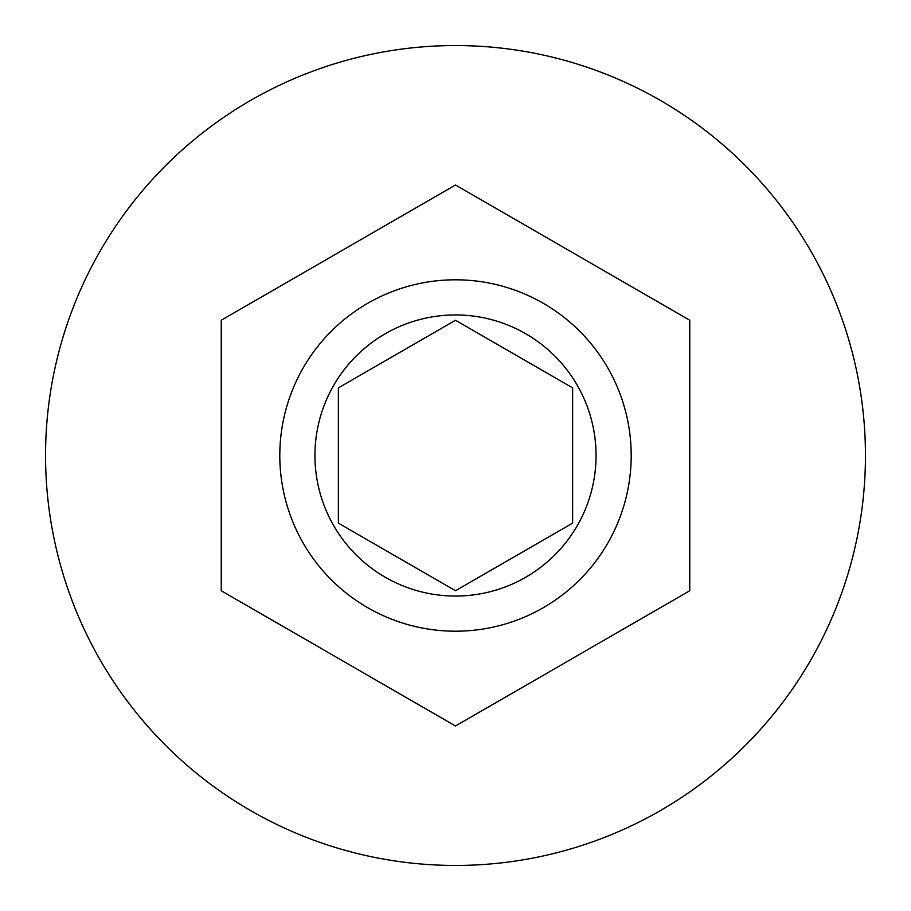 <?xml version="1.0" encoding="UTF-8"?>
<svg xmlns="http://www.w3.org/2000/svg" width="911" height="911" viewBox="0 0 911 911"><rect width="100%" height="100%" fill="white"/><g stroke="black" fill="none" stroke-linecap="round" stroke-linejoin="round"><path stroke-width="1.37" d="M279.802 455.5A175.698 175.698 0 0 1 455.5 279.802A175.698 175.698 0 0 1 631.198 455.5A175.698 175.698 0 0 1 455.5 631.198A175.698 175.698 0 0 1 279.802 455.5A175.698 175.698 0 0 0 455.5 631.198A175.698 175.698 0 0 0 631.198 455.5M865.45 455.5A409.95 409.95 0 0 0 455.5 45.55A409.95 409.95 0 0 0 45.55 455.5A409.95 409.95 0 0 0 455.5 865.45A409.95 409.95 0 0 0 865.45 455.5M689.752 320.251L455.5 185.001L221.248 320.251L221.248 590.749L455.5 725.999L689.752 590.749L689.752 320.251M572.632 387.881L455.5 320.251L338.368 387.881L338.368 523.119L455.5 590.749L572.632 523.119L572.632 387.881M596.056 455.5A140.556 140.556 0 0 0 455.5 314.944A140.556 140.556 0 0 0 314.944 455.5A140.556 140.556 0 0 0 455.5 596.056A140.556 140.556 0 0 0 596.056 455.5"/></g></svg>

